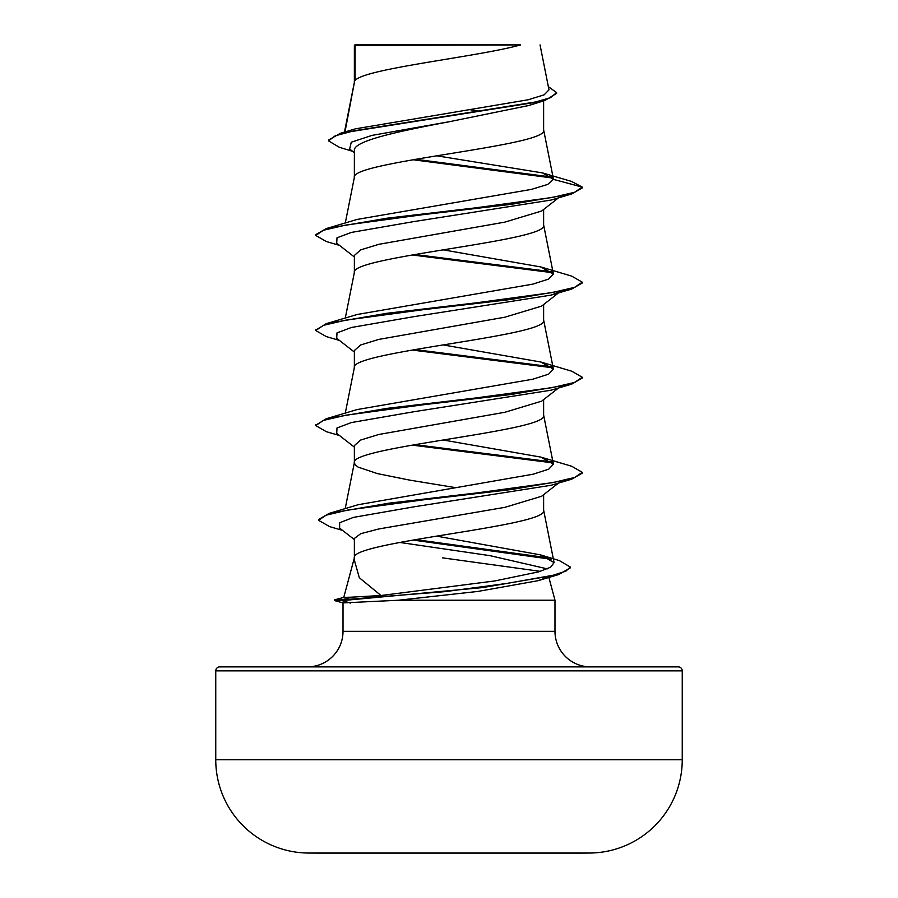 <?xml version="1.0" encoding="UTF-8"?>
<svg xmlns="http://www.w3.org/2000/svg" width="898" height="898" viewBox="0 0 898 898"><rect width="100%" height="100%" fill="white"/><g stroke="black" fill="none" stroke-linecap="round" stroke-linejoin="round"><path stroke-width="1.35" d="M589.503 853.044L579.614 853.044L589.503 853.044A23324.012 23324.012 0 0 1 579.614 853.1L318.386 853.1A23324.012 23324.012 0 0 1 308.497 853.044L589.503 853.044A93.291 93.291 0 0 0 682.244 759.753L682.244 670.873L215.756 670.873L215.756 759.753L682.244 759.753M308.497 853.044L318.386 853.044L308.497 853.044A93.291 93.291 0 0 1 215.756 759.753M547.14 577.392L537.958 580.714L478.017 591.412L398.521 600.234L343.081 602.895L334.628 600.627L334.628 599.842L341.97 599.842L351.185 597.181L381.01 595.52L359.301 577.706L354.081 559.106L354.418 557.422M682.244 670.873A3.996 3.996 0 0 0 678.237 666.877L219.763 666.877A3.996 3.996 0 0 0 215.756 670.873M590.525 666.877A35.538 35.538 0 0 1 554.986 631.328L343.014 631.328A35.538 35.538 0 0 1 307.475 666.877L590.525 666.877L307.475 666.877M354.216 558.421L343.777 597.383L351.185 597.181M442.602 557.86L540.338 571.353M548.768 577.032L554.986 600.234L554.986 631.328M343.014 602.872L343.014 631.328M398.521 600.234L554.986 600.234M558.5 483.068L541.64 496.246L504.901 507.336L378.833 528.956L360.693 533.704L354.373 538.452L354.373 557.658M543.627 494.686L543.627 510.367C549.497 526.194 348.862 542.022 354.373 557.86M355.114 45.394L520.615 44.9C478.499 56.81 362.994 68.719 355.114 80.629L355.114 45.394L354.373 45.394L354.373 82.29M344.978 131.95L354.373 82.537M352.544 151.291L339.433 147.328L328.533 140.885L335.156 135.834L354.081 130.782L544.906 100.475L528.697 105.526L449 121.78C398.409 131.344 353.082 140.919 354.373 150.494L354.373 177.366M543.627 100.868L543.627 130.075C549.486 145.914 348.514 161.763 354.373 177.602M558.5 197.852L541.64 211.019L504.867 222.12L378.754 244.335L360.67 249.891L354.373 255.447L354.373 272.442M543.627 209.459L543.627 225.14C549.486 240.99 348.514 256.839 354.373 272.678M558.5 292.916L541.629 306.106L504.833 317.207L378.731 339.422L360.67 344.967L354.373 350.523L354.373 367.518M543.627 304.534L543.627 320.216C549.486 336.065 348.514 351.904 354.373 367.753M558.5 387.992L541.64 401.17L504.867 412.272L378.754 434.486L360.682 440.042L354.373 445.599L354.373 462.582M543.627 399.61L543.627 415.291C549.486 431.13 348.514 446.98 354.373 462.829L355.339 464.984L358.201 467.151L377.486 473.628L409.69 480.116L454.837 487.524M470.372 109.747L480.789 111.487M328.533 140.885L328.533 140.088L340.398 133.286L355.44 128.841L528.17 99.768L544.132 94.829L548.992 89.867L540.046 44.9M354.373 152.739L349.659 149.012L351.264 142.21L371.985 135.396L449 121.78M553.011 178.073L413.013 159.743M544.906 100.475L556.592 93.414L556.592 92.617L548.352 86.635M354.373 46.595L354.867 44.9L515.98 44.9M354.373 256.996L336.716 243.212L336.997 237.813L351.365 232.425L413.619 221.626L551.103 200.041L571.712 193.968L582.286 187.907L582.286 187.11L571.42 181.385L542.482 172.899L436.731 155.803M552.113 177.119L415.662 159.283M340.398 133.286L532.727 102.787L550.496 97.702L556.592 92.617M553.449 179.387L547.735 184.416L531.335 189.411L357.123 219.426L326.288 228.586L386.892 218.214L475.536 207.853L552.203 197.481L574.529 192.295L582.286 187.11L553.449 179.387L542.482 172.899M381.01 595.52L494.663 580.972L538.856 571.802L550.642 567.21L554.077 562.619L540.439 554.863L436.574 536.128M540.877 457.104L571.723 466.264L582.274 472.337L574.664 477.478L552.674 482.619L477.029 492.901L388.924 503.172L329.027 513.454L358.111 504.721L533.086 474.211L548.689 469.194L553.404 464.176L540.865 457.104L443.163 439.998M540.877 362.029L571.723 371.2L582.274 377.261L574.54 382.447L552.203 387.633L475.536 397.994L386.881 408.366L326.277 418.737L357.123 409.567L532.772 379.214L548.599 374.163L553.404 369.1L540.877 362.029L443.163 344.922M540.877 266.964L571.712 276.124L582.274 282.185L574.54 287.371L552.203 292.557L475.536 302.918L386.892 313.29L326.288 323.662L357.123 314.502L532.783 284.138L548.611 279.087L553.404 274.025L540.877 266.964L443.163 249.846M559.308 291.996L551.103 295.116L413.619 316.702L351.376 327.489L336.997 332.889L336.716 338.288L354.373 352.072M582.274 377.261L582.274 378.047L571.723 384.12L551.103 390.192L413.619 411.778L351.376 422.565L336.997 427.964L336.716 433.364L354.373 447.148M582.274 472.337L582.274 473.123L571.723 479.184L551.103 485.268L414.73 506.697L353.363 517.405L339.646 522.771L339.635 528.125L354.373 539.586M399.689 542.426L489.938 555.649L547.297 568.872M546.298 577.571L539.316 580.288M571.712 193.968L511.108 204.34L422.475 214.712L345.809 225.072L323.471 230.258L315.726 235.444L326.277 241.506L339.5 245.379M412.126 254.965L552.753 272.711M582.274 282.185L582.274 282.982L571.723 289.044L511.119 299.416L422.475 309.776L345.809 320.148L323.471 325.334L315.726 330.52L326.277 336.582L339.5 340.454M412.126 350.04L552.753 367.787M571.723 384.12L511.119 394.48L422.475 404.852L345.809 415.224L323.471 420.399L315.726 425.585L326.277 431.657L339.5 435.53M412.126 445.116L552.73 462.852M571.723 479.184L511.77 489.477L423.923 499.759L347.874 510.042L326.086 515.183L318.577 520.324L329.6 526.61L342.553 530.392M412.889 540.057L551.058 559.241M570.32 567.839L558.657 574.552L482.54 587.595L341.97 600.627L341.97 599.842L445.038 591.636L506.82 583.442L553.078 575.248L565.908 571.139L570.32 567.042L570.32 567.839M326.288 228.586L315.726 234.647L315.726 235.444M414.854 254.493L551.765 271.746M326.288 323.662L315.77 330.116M414.854 349.569L551.765 366.811M326.277 418.737L315.77 425.192M414.854 444.645L551.742 461.886M329.027 513.454L318.577 519.538L318.577 520.324M415.572 539.597L548.577 557.894M540.439 554.863L559.342 560.588L570.32 567.042M334.628 600.627L341.97 600.627L350.422 603.063M554.077 562.619L543.582 509.884M345.202 508.65L354.418 462.347M553.404 464.165L543.582 414.809M345.292 413.136L354.418 367.271M553.404 369.1L543.582 319.733M345.292 318.06L354.418 272.195M553.404 274.025L543.582 224.657M345.292 222.985L354.418 177.131M553.415 178.983L543.582 129.593M344.462 132.096L354.418 82.055M537.958 580.714L558.657 574.552M551.103 295.116L571.723 289.044M315.726 329.723L315.726 330.52M315.726 424.799L315.726 425.585M343.855 597.372L334.628 599.842"/></g></svg>
